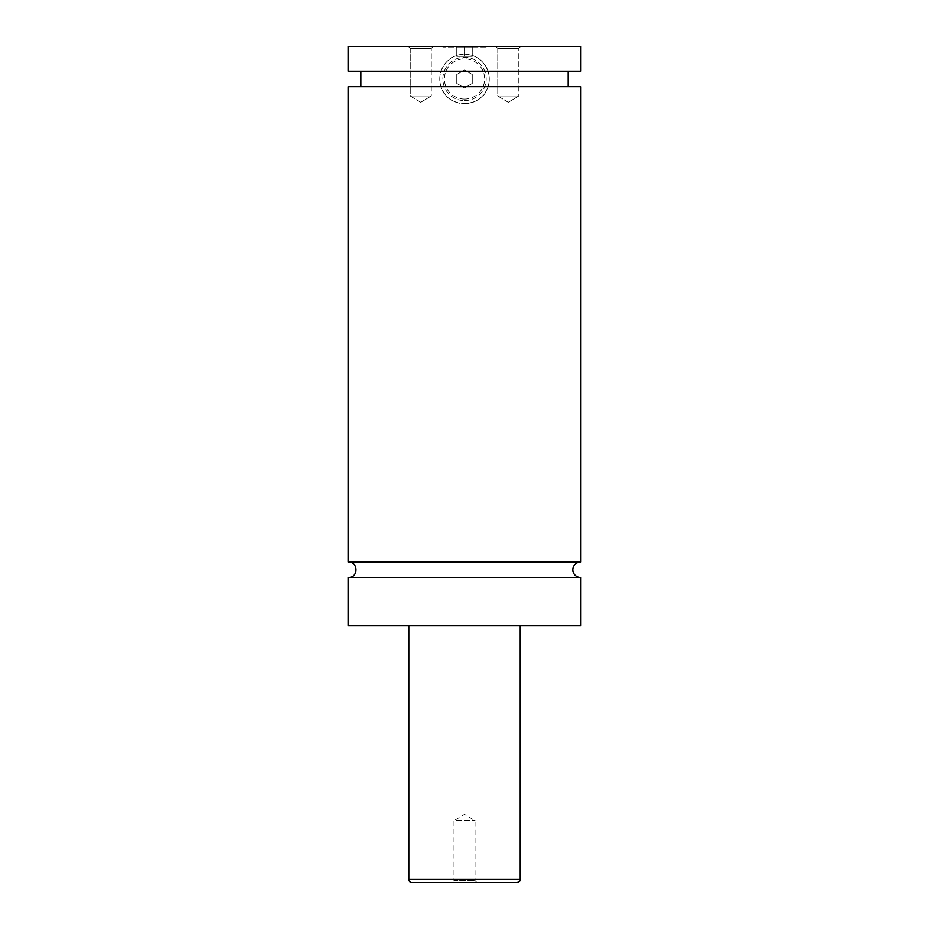 <?xml version="1.0" encoding="UTF-8"?>
<svg xmlns="http://www.w3.org/2000/svg" width="929" height="929" viewBox="0 0 929 929"><rect width="100%" height="100%" fill="white"/><g stroke="black" fill="none" stroke-linecap="round" stroke-linejoin="round"><path stroke-width="0.7" stroke-dasharray="4.64 3.48" d="M580.625 577.524L348.375 577.524M580.625 562.045L348.375 562.045M486.181 47.065L442.819 47.065L486.181 47.065L486.181 46.45L442.819 46.45L486.181 46.45M464.5 100.646A21.681 21.681 0 0 0 486.181 78.965A21.681 21.681 0 0 0 464.5 57.284A21.681 21.681 0 0 0 442.819 78.965A21.681 21.681 0 0 0 464.5 100.646A21.681 21.681 0 0 1 442.819 78.965A21.681 21.681 0 0 1 464.5 57.284A21.681 21.681 0 0 1 486.181 78.965A21.681 21.681 0 0 1 464.5 100.646M464.5 99.089A20.124 20.124 0 0 1 444.376 78.965A20.124 20.124 0 0 1 464.5 58.841A20.124 20.124 0 0 1 484.624 78.965A20.124 20.124 0 0 1 464.5 99.089M580.625 71.219L488.027 71.219C489.688 76.387 489.688 81.543 488.027 86.711C482.058 108.96 446.942 108.96 440.973 86.711C439.312 81.543 439.312 76.387 440.973 71.219C445.165 60.478 453.004 54.799 464.5 54.196C475.996 54.799 483.835 60.478 488.027 71.219L348.375 71.219M464.5 103.734A24.769 24.769 0 0 0 489.269 78.965A24.769 24.769 0 0 0 464.5 54.196A24.769 24.769 0 0 0 439.731 78.965A24.769 24.769 0 0 0 464.5 103.734M476.96 882.55L475.033 880.611L475.033 820.621L464.5 814.292L453.967 820.621L475.033 820.621L453.967 820.621L453.967 880.611L475.033 880.611L453.967 880.611L452.04 882.55L476.96 882.55L452.04 882.55M518.823 48.389L520.763 46.45L495.831 46.45L520.763 46.45L495.831 46.45L520.763 46.45L518.823 48.389L497.77 48.389L518.823 48.389L497.77 48.389L518.823 48.389L518.823 96.001L497.77 96.001L518.823 96.001L518.823 48.389M508.291 102.318L518.823 96.001L497.77 96.001L518.823 96.001L508.291 102.318L497.77 96.001L497.77 48.389L495.831 46.45L497.77 48.389L497.77 96.001L508.291 102.318M431.23 48.389L433.169 46.45L408.237 46.45L433.169 46.45L408.237 46.45L433.169 46.45L431.23 48.389L410.177 48.389L431.23 48.389L410.177 48.389L431.23 48.389L431.23 96.001L410.177 96.001L431.23 96.001L431.23 48.389M420.709 102.318L431.23 96.001L410.177 96.001L431.23 96.001L420.709 102.318L410.177 96.001L410.177 48.389L408.237 46.45L410.177 48.389L410.177 96.001L420.709 102.318M411.861 882.55L517.139 882.55M408.76 625.531L520.24 625.531L408.76 625.531M580.625 625.531L348.375 625.531M580.625 86.711L348.375 86.711M580.625 46.45L348.375 46.45M456.754 83.436L456.754 74.494L464.5 70.023L472.246 74.494L472.246 83.436L464.5 87.907L456.754 83.436L456.754 74.494L464.5 70.023L472.246 74.494L472.246 83.436L464.5 87.907L456.754 83.436M472.246 47.065L464.5 47.065L472.246 47.065L472.246 56.355L464.5 56.355L464.5 47.065L456.754 47.065L464.5 47.065L464.5 56.355L472.246 56.355L472.246 47.065M456.754 56.355L464.5 56.355L456.754 56.355L456.754 47.065L456.754 56.355M520.24 879.449L408.76 879.449M442.819 47.065L442.819 46.45"/><path stroke-width="1.39" d="M348.375 577.524C358.362 578.012 358.362 561.569 348.375 562.045L580.625 562.045A7.746 7.746 0 0 0 572.879 569.791A7.746 7.746 0 0 0 580.625 577.524L580.625 625.531L348.375 625.531L348.375 577.524L580.625 577.524M517.139 882.55L411.861 882.55A3.101 3.101 0 0 1 408.76 879.449L520.24 879.449C520.681 880.634 519.659 881.667 517.139 882.55M520.24 625.531L520.24 879.449M348.375 562.045L348.375 86.711L580.625 86.711L580.625 562.045M348.375 46.45L580.625 46.45L580.625 71.219L348.375 71.219L348.375 46.45M408.76 879.449L408.76 625.531M568.234 86.711L568.234 71.219M360.766 86.711L360.766 71.219"/></g></svg>
